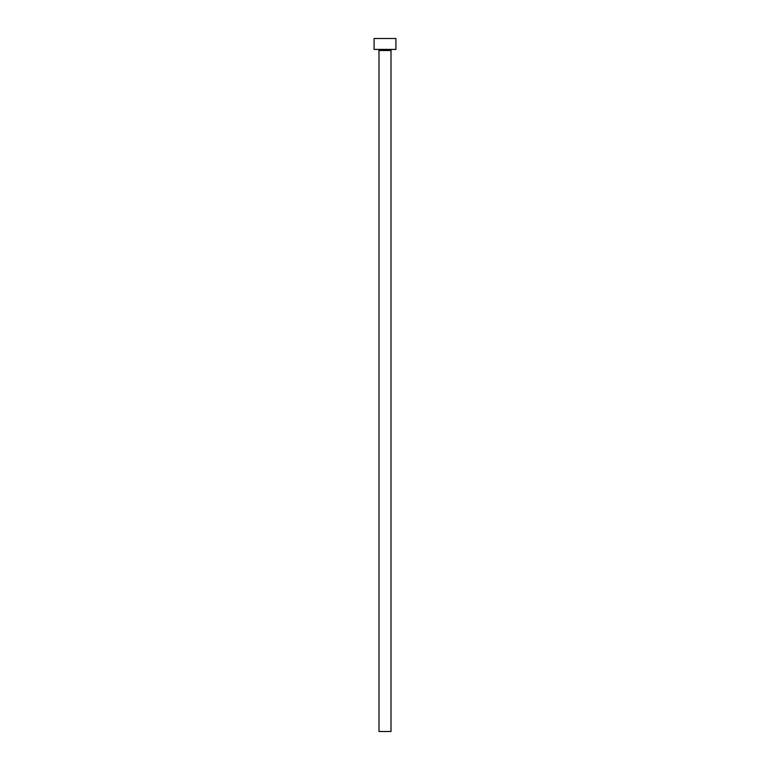 <?xml version="1.0" encoding="UTF-8"?>
<svg xmlns="http://www.w3.org/2000/svg" width="770" height="770" viewBox="0 0 770 770"><rect width="100%" height="100%" fill="white"/><g stroke="black" fill="none" stroke-linecap="round" stroke-linejoin="round"><path stroke-width="1.16" d="M391.006 50.502L378.994 50.502L378.994 731.5L391.006 731.5L391.006 50.502A1.088 1.088 0 0 1 392.094 49.415M378.994 50.502A1.088 1.088 0 0 0 377.906 49.415M395.915 49.415L374.085 49.415L374.085 38.5L395.915 38.5L395.915 49.415"/></g></svg>
